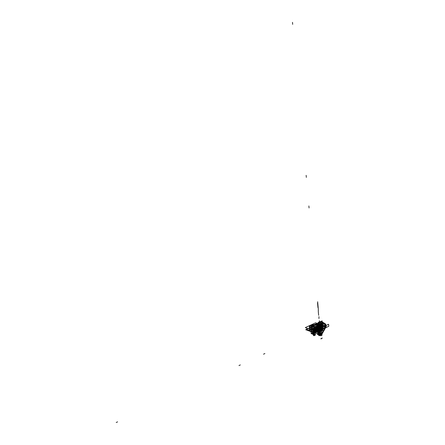 <?xml version="1.0" encoding="UTF-8"?>
<svg xmlns="http://www.w3.org/2000/svg" width="445" height="445" viewBox="0 0 445 445"><rect width="100%" height="100%" fill="white"/><g stroke="black" fill="none" stroke-linecap="round" stroke-linejoin="round"><path stroke-width="0.33" stroke-dasharray="2.23 1.67" d="M313.97 328.36L314.815 328.671L313.959 329.066L314.815 328.671L313.97 328.36L313.113 328.755L314.053 328.877L313.113 328.755L314.053 328.877L314.437 333.155L314.053 328.877L313.113 328.755L314.787 328.404L314.276 328.638L313.247 328.26L313.386 329.823L312.095 329.345L311.756 326.063L312.095 329.345L312.585 329.116L312.295 325.818L312.585 329.116L313.875 329.595L313.758 328.021L314.977 328.471L313.959 329.066L314.815 328.671L313.97 328.36L313.936 327.959L314.776 328.271L313.936 327.959L313.08 328.354L313.936 327.959L313.97 328.36M313.936 332.966L314.437 333.155L313.936 332.966L314.437 333.155L313.936 332.966L313.536 328.911L313.936 332.966L313.553 328.694L313.936 332.966L314.437 333.155L313.936 332.966L314.437 333.155L313.936 332.966L314.437 333.155L313.936 332.966L314.437 333.155L314.053 328.877L313.553 328.694L314.053 328.877L314.437 333.155L313.936 332.966L313.603 329.228L313.936 332.966L314.437 333.155L314.103 329.411L313.497 329.306L314.103 329.411L313.603 329.228L314.103 329.411L314.437 333.155L313.936 332.966L314.437 333.155L313.936 332.966L313.603 329.228L313.936 332.966L314.437 333.155L314.103 329.411L313.369 329.367L314.131 329.539L313.291 329.228L313.197 328.188L313.291 329.228L314.131 329.539L314.042 328.499L313.197 328.188L314.009 327.815L313.197 328.188L313.291 329.228L314.098 328.855L314.009 327.815L314.849 328.126L314.943 329.166L314.131 329.539L314.042 328.499L313.197 328.188L314.009 327.815L314.098 328.855L313.291 329.228L314.098 328.855L314.943 329.166L314.131 329.539L314.042 328.499L314.131 329.539L314.943 329.166L314.131 329.539L313.291 329.228L314.103 329.411L314.437 333.155L313.936 332.966M320.005 330.691L319.215 330.396L320.005 330.691L319.215 330.396L313.119 333.222L319.215 330.396L317.875 331.019L318.67 331.314M318.598 330.296L318.425 328.794L318.598 330.296L318.464 328.794L319.76 328.188L318.464 328.794L317.669 328.516L319.009 327.893L319.76 328.188L313.708 330.997L312.918 330.702L313.141 333.216L314.476 332.61L314.637 334.423L315.388 334.712L315.004 330.379L313.708 330.997L312.913 330.718L314.214 330.101L315.004 330.379L315.41 334.913L314.659 334.629L314.476 332.61L315.232 332.888L314.476 332.61L314.253 330.101L314.476 332.61L315.238 332.893L314.476 332.61L315.232 332.888L315.004 330.379L314.214 330.101L312.918 330.702L313.141 333.216L314.437 332.61L315.232 332.888L315.004 330.379L315.138 331.881M319.76 328.171L318.97 327.898L319.193 330.407L318.97 327.898L312.918 330.702L313.141 333.216L312.913 330.718L313.069 332.421L312.918 330.702L318.97 327.898L317.674 328.499L317.953 331.642L317.897 331.024L318.648 331.303L317.897 331.024L317.669 328.516L317.897 331.024L317.669 328.516L317.897 331.024L318.648 331.319L318.425 328.794L318.648 331.303L317.897 331.024L318.648 331.303L318.425 328.794L318.648 331.303L317.897 331.008L319.232 330.401L319.009 327.893L319.76 328.171L319.983 330.702L319.76 328.171L319.988 330.685L319.232 330.401L319.988 330.685L319.76 328.171L319.894 329.695L319.76 328.188L319.894 329.695L319.76 328.188L313.708 330.997L313.842 332.482L313.708 330.997L315.004 330.379L315.238 332.893L315.016 330.385L314.253 330.101L314.437 332.61L314.214 330.101L314.476 332.61L313.119 333.222M318.692 330.763L319.193 330.947L318.692 330.763L319.193 330.947L318.809 326.675L319.193 330.947L318.692 330.763L319.193 330.947L318.692 330.763L318.309 326.491L318.826 326.458L318.309 326.491L318.826 326.458L318.309 326.491L318.692 330.763L318.309 326.491L319.249 326.613L318.392 327.008L319.249 326.613L318.826 326.458L319.249 326.613L319.215 326.213L319.249 326.613L319.215 326.213L318.37 325.901L319.215 326.213L319.249 326.613L318.392 327.008L318.359 326.608L317.513 326.296L317.546 326.697L318.392 327.008L317.546 326.697L318.392 327.008L319.249 326.613L318.409 326.302L317.546 326.697L317.513 326.296L318.37 326.741L319.215 326.213L318.37 325.901L318.409 326.302L317.546 326.697L318.826 326.458L319.193 330.947L318.692 330.763L318.309 326.491L318.809 326.675L319.193 330.947L318.692 330.763L319.193 330.947L318.692 330.763L319.193 330.947L318.859 327.209L318.359 327.025L318.692 330.763L319.193 330.947L318.692 330.763L318.359 327.025L318.959 327.131L318.325 326.897L319.165 327.209L319.076 326.163L319.165 327.209L318.325 326.897L318.231 325.851L319.076 326.163L318.264 326.541L317.424 326.23L317.519 327.27L317.424 326.23L318.231 325.851L319.076 326.163L318.231 325.851L317.424 326.23L318.264 326.541L317.424 326.23L318.264 326.541L319.076 326.163L318.264 326.541L319.076 326.163L319.165 327.209L319.076 326.163L318.231 325.851L317.424 326.23L318.231 325.851L318.325 326.897L318.231 325.851L318.325 326.897L317.519 327.27L318.325 326.897L317.519 327.27L318.359 327.581L318.264 326.541L318.359 327.581L319.165 327.209L318.359 327.581L318.264 326.541L318.359 327.581L319.165 327.209L318.359 327.581L317.519 327.27L318.359 327.581L317.519 327.27L317.424 326.23L317.519 327.27L318.325 326.897L319.165 327.209L318.359 327.025L318.859 327.209L319.193 330.947L318.692 330.763L319.193 330.947L318.859 327.209L319.193 330.947L318.692 330.763L319.193 330.947L318.692 330.763L318.359 327.025L318.859 327.209L318.359 327.025L318.692 330.763L319.193 330.947L318.692 330.763M318.37 325.901L318.409 326.302L317.546 326.697L318.392 327.008L318.359 326.608L317.513 326.296L318.37 325.901L317.335 326.357L317.847 326.124L317.335 326.357L317.48 327.926L316.189 327.448L315.85 324.166L316.189 327.448L316.679 327.22L317.969 327.698L318.036 326.191L317.335 326.357L317.469 327.932L317.969 327.698L317.469 327.932L317.969 327.698L318.036 326.191L317.335 326.357L317.48 327.926L317.969 327.698L316.679 327.22L317.969 327.698L317.847 326.124L317.335 326.357L317.546 326.697L318.37 325.901L319.215 326.213L318.025 326.057L318.881 326.508L319.215 326.213L318.37 325.901L318.409 326.302L318.37 325.901M320.239 325.345L320.506 328.644L316.656 327.214L316.384 323.916L316.701 327.209L316.167 327.459L315.85 324.166L316.167 327.442L320.439 329.027L320.122 325.751L319.994 328.861L318.72 328.388L318.37 326.741L319.071 326.574L319.21 328.16L320.483 328.632L320.216 325.339L320.3 327.053L320.122 325.751L320.244 327.081L319.833 326.925L320.762 326.841L319.833 326.925L320.344 326.686L320.289 327.058L320.189 325.723L320.289 327.058L320.317 326.675L319.833 326.925L319.994 328.861L319.833 326.925L320.35 326.686L320.289 327.058M316.384 323.916L316.679 327.22L316.189 327.448L317.48 327.926L316.189 327.448L316.679 327.22L316.384 323.916M316.985 327.442L315.644 327.698M320.706 325.584L320.328 325.89M320.495 328.627L320.35 326.686L320.483 328.632L319.977 328.866L320.483 328.632L319.21 328.16L320.483 328.632L319.994 328.861L320.483 328.632M318.72 328.388L319.21 328.16L318.72 328.388L319.994 328.861L318.72 328.388L318.559 326.814L319.071 326.574L318.37 326.741L318.881 326.508L318.37 326.741L318.709 328.393L319.221 328.154L319.071 326.574L319.21 328.16L318.72 328.388M319.071 326.574L318.559 326.814L319.071 326.574M320.216 325.339L320.317 326.675M315.588 327.481L315.711 328.81L316.668 328.738L316.256 328.582L316.389 330.529L315.9 330.757L314.632 330.285L314.465 328.71L314.977 328.471L314.465 328.71L314.977 328.471L315.121 330.057L316.389 330.529L315.121 330.057L314.632 330.285L315.121 330.057L314.632 330.285L315.9 330.757L316.389 330.529L315.889 330.763L315.739 328.822L315.9 330.757L316.389 330.529L316.256 328.582L315.739 328.822L316.668 328.738L316.567 327.398L316.623 328.76L316.501 327.431L316.623 328.76L316.501 327.431L316.623 328.76L315.711 328.81L315.588 327.487L315.9 330.757L314.632 330.285L314.465 328.71L314.621 330.29L315.132 330.051L314.977 328.471L315.121 330.057L316.389 330.529L316.567 327.398L316.834 330.696L312.562 329.111L312.295 325.818L312.607 329.111L312.073 329.356L311.756 326.063L312.073 329.339L315.928 330.769L315.611 327.492M314.465 328.71L314.776 328.271L313.92 328.666L314.465 328.71M313.08 328.354L313.113 328.755L313.08 328.354L313.113 328.755L313.08 328.354L313.92 328.666L313.08 328.354M314.265 328.51L313.419 328.193L314.265 328.51M313.947 328.093L313.247 328.26L313.758 328.021L313.247 328.26L313.375 329.828L313.886 329.595L313.947 328.093L313.247 328.26L313.386 329.823L313.875 329.595L313.758 328.021L313.247 328.26L313.947 328.093M312.095 329.345L312.585 329.116L313.875 329.595L312.585 329.116L312.095 329.345L313.386 329.823L313.875 329.595L313.386 329.823L312.095 329.345M316.84 328.488L319.671 327.175L319.56 325.846L319.66 327.181L316.851 328.482L316.729 327.158L317.046 330.429L312.974 328.922L312.657 325.645L312.974 328.938L315.8 327.626L315.488 324.338L315.778 327.637L319.582 329.05L319.449 327.103L316.64 328.404L316.801 330.34L312.996 328.927L315.778 327.637L312.996 328.927L316.801 330.34L319.582 329.05L316.784 330.346L316.64 328.404L319.449 327.103L316.64 328.404L316.801 330.34L319.582 329.05L319.66 327.181L316.851 328.482M319.449 327.103L316.64 328.404L319.66 327.181L319.56 325.846L319.827 329.139L315.755 327.631L315.488 324.338L315.778 327.637L319.582 329.05L315.778 327.637L312.996 328.927L316.801 330.34L319.582 329.05L319.449 327.103M311.011 326.157L311.172 329.439L310.977 326.163L311.177 329.4L316.707 326.836L311.177 329.4L310.977 326.163L316.451 323.604L316.79 326.83L316.456 323.621L310.933 326.185L311.155 329.422L311.011 326.124M316.434 323.604L316.79 326.83L320.995 328.388L316.79 326.83L316.451 323.604L320.406 325.084L320.995 328.388L320.406 325.084L320.812 325.434L320.406 325.084L320.344 325.974L320.361 325.05L316.417 323.643L316.707 326.836L316.462 323.621L320.661 325.178L320.995 328.388L320.917 326.786L321.507 326.797L315.511 329.578M311.672 326.736L311.595 326.369L315.349 324.627L315.427 324.961L311.684 326.702L311.595 326.369L315.666 324.605L315.689 325.022L311.856 326.802L311.572 326.446L311.856 326.802L315.689 325.022L309.998 327.642L310.282 330.741L311.884 331.336L315.305 331.13L315.149 329.461L315.633 331.052M311.678 326.702L315.433 324.961L315.333 324.689L315.516 324.961L315.349 324.627L311.589 326.369L311.6 326.708L311.556 326.291L315.349 324.627L311.578 326.43L315.349 324.627L311.595 326.369L315.349 324.627L315.694 325.028L315.394 324.7M311.684 326.736L311.578 326.43L311.684 326.736L311.578 326.43L315.405 324.639M311.684 326.702L315.689 325.022L315.616 324.561M315.666 324.605L315.694 325.028L311.856 326.802L311.472 325.017L311.634 326.708L312.362 326.547L310.299 327.325L310.137 325.64L310.299 327.325L311.634 326.708L311.472 325.017L311.634 326.708L312.362 326.547L312.212 324.856L312.362 326.547L319.388 326.263L312.362 326.547L312.212 324.856L312.362 326.547L319.388 326.263L319.237 324.577L319.388 326.263L319.816 326.319L319.388 326.263L319.237 324.577L319.388 326.263L319.816 326.319L319.677 324.633L319.816 326.319L321.418 326.914L319.816 326.319L319.677 324.633L319.816 326.319L321.418 326.914L321.279 325.228L321.418 326.914L322.069 327.52L321.418 326.914L321.279 325.228L321.418 326.914C322.302 327.336 322.263 327.815 321.307 328.349C322.28 327.815 322.319 327.336 321.418 326.914M311.6 326.38L315.41 324.666M311.572 326.446L315.344 324.627M310.972 326.196L311.172 329.439L316.707 326.836L321.106 328.438L320.917 326.786L321.507 326.797M311.172 329.439L315.377 330.997L311.172 329.439L315.377 330.997L315.255 329.411M316.412 327.709L315.41 327.759M315.416 329.333L315.555 331.013L315.416 329.333L315.505 331.036L315.149 329.461M319.899 326.563L319.477 326.407L319.521 326.942L319.988 327.114L319.521 326.942L317.19 328.026L319.521 326.942L319.988 327.114L319.521 326.942L317.19 328.026L317.652 328.199L317.14 327.492L317.563 327.648L317.14 327.492L317.19 328.026L319.521 326.942L319.477 326.407L317.14 327.492L319.477 326.407L319.899 326.563L319.477 326.407L319.521 326.942L319.477 326.407L319.938 326.58M317.563 327.648L317.14 327.492L317.19 328.026L317.14 327.492L319.477 326.407L317.14 327.492L317.602 327.665M317.19 328.026L317.652 328.199L317.19 328.026M316.467 323.66L320.812 325.456L320.383 325.05L320.344 325.968L320.406 325.084L320.995 328.404L321.385 328.677M320.406 325.084L320.851 325.651L320.361 325.05L320.344 325.968M307.773 328.493L315.733 324.805L323.07 327.526L313.541 331.948L309.592 330.485M310.944 326.357L311.088 328.265M315.305 331.13L315.166 329.45L315.305 331.13L315.166 329.45L315.305 331.13L311.884 331.336L311.723 329.656L311.884 331.336L310.282 330.741L309.831 325.963L309.998 327.642L310.299 327.325L309.998 327.642L310.282 330.741L311.884 331.336L315.305 331.13M321.084 326.992L315.933 329.378L321.084 326.992L315.933 329.378L321.084 326.992L321.507 327.147M318.609 324.394L314.365 324.561M313.87 324.789L319.121 324.583M321.056 328.46L321.168 326.669L321.307 328.349L322.069 327.52L321.307 328.349L320.917 326.786L321.056 328.46M321.307 328.349L321.168 326.669M310.299 327.325L310.137 325.64L310.299 327.325M309.998 327.642L309.831 325.963L309.998 327.642M310.104 330.568L310.12 329.061L310.282 330.741M311.884 331.336L311.723 329.656L311.884 331.336M317.185 330.874L317.474 330.741L317.185 330.874M322.597 327.798L321.807 327.069L321.646 325.056L321.807 327.069L322.597 327.798M321.807 327.069L321.646 325.056L321.807 327.069L320.205 326.474L320.038 324.461L320.205 326.474L321.807 327.069L320.205 326.474L320.038 324.461L320.205 326.474L319.454 326.38L319.276 324.366L319.454 326.38L320.205 326.474L319.454 326.38L319.276 324.366L319.454 326.38L312.429 326.658L312.251 324.65L312.429 326.658L319.454 326.38L312.429 326.658L312.251 324.65L312.429 326.658L311.322 326.903L311.133 324.895L311.322 326.903L312.429 326.658L311.322 326.903L311.133 324.895L311.322 326.903L309.987 327.52L309.798 325.512L309.987 327.52L311.322 326.903L309.987 327.52L309.798 325.512L309.987 327.52L309.531 328.004L309.331 326.001L309.531 328.004L309.987 327.52L309.531 328.004L309.331 326.001L309.637 330.93L309.531 328.004L309.637 330.93L309.442 328.927L309.637 330.93L311.672 331.909L309.637 330.93L309.531 328.004L309.798 331.052L309.531 328.004L311.322 326.903L310.098 327.692L312.429 326.658L311.433 327.069L312.429 326.658L319.454 326.38L312.429 326.853L319.454 326.38L321.807 327.069L320.111 326.652L321.807 327.069L322.586 327.754L321.807 327.069M311.556 331.825L315.588 331.67L321.585 328.888C322.686 328.276 322.725 327.731 321.713 327.247C322.725 327.731 322.686 328.276 321.585 328.888L315.588 331.67L321.585 328.888C322.703 328.276 322.742 327.731 321.713 327.247L319.454 326.574L311.433 327.069L309.687 328.126L309.798 331.052L311.556 331.825M309.959 331.269L311.995 332.026M306.527 329.345L315.789 325.05L322.803 327.654M315.255 331.825L321.963 328.716M312.913 334.106L311.155 333.333L312.012 332.932L311.155 333.333L312.012 332.932L311.511 327.298L312.012 332.932L311.511 327.298L310.655 327.698L311.511 327.298L313.119 327.893L312.257 328.293L313.119 327.893L311.511 327.298L313.119 327.893L312.257 328.293L310.655 327.698L311.511 327.298L312.012 332.932L313.619 333.528L312.763 333.928L313.619 333.528L312.763 333.928L313.619 333.528L313.119 327.893L313.619 333.528L313.197 333.973M312.257 328.293L312.613 332.254L312.257 328.293L312.613 332.254L312.257 328.293L310.655 327.698L311.011 331.686L310.655 327.698L311.011 331.686L310.655 327.698L312.257 328.293M311.155 333.333L312.012 332.932L313.619 333.528L313.119 327.893L313.619 333.528L313.241 333.956L312.034 333.505L312.012 332.932L313.619 333.528L313.441 334.028L311.834 333.433L312.012 332.932L312.251 333.411L311.394 333.806M312.813 334.151L313.619 333.528L312.012 332.932L312.034 333.505L313.241 333.956M312.918 330.702L313.141 333.216L319.232 330.401L319.988 330.685L320.15 332.493L319.988 330.685L319.232 330.401L319.009 327.893L319.232 330.401L319.988 330.685L319.232 330.401L319.393 332.215L320.15 332.493L319.988 330.685L320.166 332.71L319.415 332.432L319.009 327.893L319.354 332.215L319.193 330.407L317.897 331.008L319.193 330.407L317.897 331.008L317.674 328.499L317.897 331.008L319.193 330.407L313.141 333.216L314.476 332.61L314.214 330.101L314.598 334.423L315.394 334.723L314.648 334.434L315.394 334.723L315.082 335.174M312.907 330.713L313.058 332.421L312.907 330.713L313.069 332.421L312.913 330.718L313.669 330.997L313.803 332.498L313.708 330.997L313.842 332.482M313.669 330.997L313.803 332.498L313.669 330.997M318.97 327.898L319.193 330.407L318.97 327.898M317.669 328.516L318.425 328.794L317.669 328.516L318.058 332.838L317.674 328.499M318.659 326.914L319.087 327.069L318.659 326.914M318.681 333.505L319.81 332.982L318.464 333.299L319.454 332.838L319.393 332.215L319.454 332.838L318.464 333.299L318.064 332.832L319.36 332.231L318.064 332.832L318.309 333.372L319.605 332.765L319.36 332.231L318.064 332.832L319.354 332.215L319.193 330.407L319.354 332.215L320.15 332.521L319.354 332.215L318.058 332.821L319.393 332.215L319.232 330.401L319.109 332.454L320.155 332.843L320.133 332.554M319.805 332.988L319.454 332.838L318.47 333.322L318.809 333.45L318.08 332.877M319.833 332.966L320.15 332.493L319.827 332.977L320.15 332.521L318.837 333.439L318.798 333.149M319.827 332.977L320.15 332.526L319.471 332.86L319.393 332.237L319.827 332.977L318.82 333.444L318.82 333.138M318.843 333.138L318.481 333.316M315.249 332.893L314.459 332.604L314.598 334.423L315.394 334.723L313.925 335.714M313.141 333.233L313.302 335.024L314.637 334.445L314.437 332.61L313.141 333.216L314.437 332.61L314.637 334.423L314.476 332.61L314.637 334.423L313.302 335.024L314.598 334.423L313.302 335.024L313.141 333.216L313.302 335.041L313.13 333.222M314.849 328.126L314.042 328.499L314.849 328.126L314.943 329.166L314.098 328.855L313.291 329.228L313.197 328.188L314.042 328.499L313.197 328.188L314.009 327.815L314.098 328.855L314.943 329.166L314.849 328.126L314.042 328.499L314.849 328.126L314.009 327.815L314.849 328.126L314.943 329.166L314.098 328.855L314.009 327.815L314.849 328.126M314.087 335.341L314.726 335.057L314.637 334.423L314.359 334.662L315.399 335.052L315.394 334.723L313.725 335.524L315.071 335.185L315.394 334.701L314.637 334.445L315.394 334.701L315.049 335.191L314.726 335.046L315.388 334.729M314.609 334.451L314.726 335.046L314.643 334.429L314.726 335.046L314.637 334.445L313.302 335.024L314.604 334.44L314.715 335.063L313.708 335.502L314.698 335.046L313.708 335.502L313.308 335.041L314.598 334.423L314.849 334.974L313.553 335.575L313.302 335.024L314.604 334.44M314.726 335.046L313.725 335.524L314.715 335.063M313.308 335.041L314.359 335.513L314.053 335.652M313.291 335.035L314.059 335.341L313.464 335.308M318.053 332.838L319.121 333.311L318.831 333.444M313.82 333.094L313.436 328.822L313.82 333.094M318.576 330.885L318.192 326.613L318.576 330.885M319.31 330.819L318.926 326.547L319.31 330.819M322.069 327.52L321.935 325.835L322.069 327.52M322.48 326.346L322.436 325.796L322.48 326.346M319.771 328.182L319.905 329.689M314.554 333.027L314.17 328.755L314.554 333.027M317.941 331.647L317.886 331.019L317.941 331.647M318.047 332.827L318.459 333.311"/><path stroke-width="0.67" d="M315.249 332.893L319.994 330.685L318.648 331.303L318.798 333.149L318.075 332.882L317.953 331.642L318.075 333.055L318.831 333.333L318.598 330.296L318.848 333.11L318.687 331.303L319.983 330.702L313.931 333.505L313.119 333.222L313.909 333.516L313.119 333.222L313.069 332.421L313.119 333.222L313.909 333.516L320.005 330.691L313.931 333.505L313.803 332.498L313.892 333.511L313.141 333.233L313.319 335.252L314.07 335.53L313.892 333.511L313.141 333.233L313.892 333.511L313.141 333.233L313.069 332.421L313.141 333.233L313.931 333.505L314.053 335.319L313.803 332.498L314.092 335.319L313.931 333.505L314.048 335.33L313.308 335.057L313.058 332.421L313.291 335.035L313.13 333.222M315.138 331.881L315.227 332.905L313.931 333.505L314.092 335.319L313.931 333.505L315.227 332.905L315.138 331.881L315.227 332.905L313.931 333.505L313.842 332.482M320.239 325.345L316.384 323.916L315.85 324.166L320.189 325.723L320.216 325.339L316.384 323.916L315.85 324.166L320.189 325.723L320.216 325.339L316.384 323.916L315.85 324.166L320.122 325.751L320.216 325.339L320.189 325.718M316.451 323.604L310.977 326.163L315.644 327.698L311.011 326.124L316.451 323.604L320.361 325.05L320.344 325.968L316.428 327.698L316.996 327.52L317.235 329.128L320.623 327.553L320.406 325.084L316.451 323.604L321.346 325.417L315.906 327.943L311.011 326.124L316.451 323.604L311.011 326.124L316.451 323.604L320.361 325.05L320.3 325.901L316.412 327.709M315.588 327.481L316.567 327.398L312.295 325.818L311.756 326.063L315.588 327.487L316.567 327.398L312.295 325.818L311.756 326.063L315.588 327.487L316.567 327.398L312.295 325.818L311.756 326.063L315.611 327.492M312.657 325.645L316.729 327.158L319.56 325.846L315.488 324.338L312.657 325.645L316.729 327.158L319.56 325.846L315.488 324.338L312.657 325.645L316.729 327.158L319.56 325.846L315.488 324.338L312.657 325.645M315.644 327.698L310.977 326.163L316.434 323.604L320.383 325.05L321.09 327.025M310.944 326.357L315.132 327.743L315.255 329.411M315.41 327.759L311.011 326.124M315.377 331.013L317.48 330.769L316.979 327.403L314.882 327.648L310.972 326.196L314.921 327.576L315.149 329.461M314.365 324.561L311.133 324.895L309.331 326.001L309.759 329.233L311.361 329.828L315.933 329.378L313.369 330.568L305.32 327.587L315.605 322.82L323.649 325.801L320.623 327.553L320.344 325.968L320.712 325.712L316.996 327.52L317.235 329.128L321.084 326.992L317.235 329.128L311.723 329.656L309.937 328.888L309.831 325.963L311.472 325.017L313.87 324.789L311.472 325.017L310.137 325.64L309.831 325.963L309.937 328.888L311.723 329.656L315.166 329.45L311.723 329.656L310.12 329.061M320.623 327.553L320.367 325.957L316.974 327.526L317.235 329.128L315.416 329.333M317.602 327.665L317.652 328.199L319.988 327.114L319.899 326.563L319.988 327.114L317.652 328.199L317.563 327.648L319.899 326.563L317.563 327.648L317.652 328.199L319.988 327.114L319.938 326.58M319.899 326.563L317.563 327.648M316.996 327.52L320.328 325.89M320.344 325.968L320.712 325.712L320.3 325.901M320.812 325.456L320.361 325.05L320.322 325.851L320.912 329.172L317.474 330.741L320.906 329.15L320.995 328.404M309.592 330.485L306.199 329.228L307.773 328.493M322.558 327.336L323.07 327.526M310.977 326.163L311.172 329.439L310.933 326.185M309.442 328.927L311.361 329.828L311.556 331.825L309.948 331.23L309.442 328.927L310.004 331.314L311.611 331.909L315.639 331.67L311.611 331.909L309.637 330.941L309.331 326.001L309.798 325.512L312.251 324.65L309.331 326.001L309.637 330.941L311.672 331.909L315.588 331.67L311.672 331.909L315.588 331.67L315.511 329.578L315.672 331.575L311.556 331.825L311.361 329.828L311.556 331.825L309.948 331.23L309.759 329.233L309.948 331.23L311.556 331.825L315.672 331.575L317.185 330.874L315.672 331.575L315.511 329.578L315.933 329.378L316.356 329.534L321.507 327.147L321.084 326.992L321.507 326.797L321.674 328.794L321.14 329.039L321.674 328.794L321.507 326.797L321.084 326.992L321.507 326.797C322.692 326.146 322.736 325.568 321.646 325.056L318.609 324.394M319.121 324.583L321.279 325.228C322.186 325.651 322.147 326.129 321.168 326.669L321.935 325.835L321.279 325.228L319.121 324.583L321.279 325.228L321.935 325.835L321.168 326.669C322.136 326.129 322.169 325.651 321.279 325.228M313.87 324.789L311.472 325.017L310.137 325.64L309.831 325.963L309.937 328.888M321.674 328.794L321.507 326.797L322.436 325.796L321.646 325.056L319.276 324.366L321.646 325.056L322.436 325.796L322.597 327.798L321.674 328.794L322.597 327.798L321.674 328.794L321.507 326.797L322.436 325.796L322.597 327.798L321.674 328.794M309.759 329.233L311.361 329.828L315.511 329.578L315.672 331.575L317.185 330.874L315.588 331.67L311.556 331.825L311.361 329.828L315.511 329.578M317.474 330.741L320.906 329.15L317.474 330.741M306.527 329.345L305.748 329.712L309.959 331.269M311.995 332.026L313.564 332.61L315.255 331.825M322.803 327.654L323.604 327.954L321.963 328.716M311.155 333.333L311.011 331.686L311.155 333.333L313.013 334.228L312.763 333.928L313.619 333.528L312.763 333.928L313.619 333.528L312.763 333.928L312.613 332.254L312.763 333.928L312.613 332.254L312.763 333.928L311.155 333.333L311.011 331.686L311.155 333.333L312.763 333.928L311.155 333.333L311.394 333.806L311.155 333.333L312.813 334.151L311.606 333.705L313.241 333.956M313.013 334.228L311.405 333.633M312.763 333.928L312.596 334.251L312.763 333.928M313.452 333.856L312.596 334.251M320.155 332.71L319.983 330.702L320.144 332.51L318.809 333.116L318.687 331.303L320.005 330.691L319.905 329.689L319.983 330.702L319.894 329.695L319.983 330.702L318.687 331.303L319.983 330.702L319.894 329.695L319.983 330.702L318.687 331.303L318.598 330.296M318.086 332.927L319.132 333.316L318.809 333.133L318.681 333.505L320.15 332.493L318.837 333.433L320.15 332.521L318.837 333.433L320.139 332.532L318.809 333.116L318.648 331.303L318.848 333.127L318.058 332.821L318.309 333.372L317.941 331.647L318.481 333.316M319.833 332.966L320.155 332.843L319.988 330.685L320.139 332.532L318.848 333.127L318.687 331.303M319.994 330.691L319.905 329.689M318.809 333.133L318.058 332.854M320.155 332.498L318.681 333.505L319.977 332.905M320.133 332.526L318.831 333.444L318.848 333.127M318.831 333.444L319.805 332.988M315.227 332.905L313.931 333.505L315.227 332.905L315.388 334.718L314.087 335.341L313.308 335.057L314.048 335.33L313.302 335.063L313.925 335.714L314.092 335.33L313.302 335.063L314.087 335.341L315.388 334.718L314.092 335.319L315.388 334.718L315.227 332.905M315.221 335.113L313.703 335.519L315.394 334.907M314.075 335.647L313.308 335.041L314.081 335.641L315.071 335.168L314.064 335.647L314.059 335.341L314.376 335.524L313.336 335.135M315.399 334.707L315.238 332.893L315.399 335.052L315.077 335.174M313.308 335.041L313.725 335.524M320 328.543L320.572 328.043L320.673 329.166L319.816 329.561L320 328.543M319.783 328.087L316.356 329.678L320.183 328.082L320.127 327.442L319.794 328.221L319.593 323.476L320.022 328.254L316.378 329.945L320 327.987L319.666 324.249L320 327.987L319.449 324.349L320 327.987L319.616 328.694L320.472 328.299L320.211 327.915L319.616 328.694L320.472 328.299L320.211 327.915L319.805 328.343L319.516 322.619L318.659 323.02L319.165 328.655L320.022 328.254L319.516 322.619L317.78 323.426L318.286 329.061L318.292 327.887L318.609 328.911L318.286 329.061L320 328.265L319.499 322.631L318.659 323.02L319.165 328.655L320.022 328.254L319.516 322.619L317.802 323.415L318.309 329.05L320.022 328.254L319.922 327.136L320.756 326.747L320.856 327.87L319.794 328.232L319.527 324.983L319.805 328.343L319.599 323.526L319.271 323.676L319.688 328.36L320.016 328.204L319.349 320.739L319.805 328.354L319.922 327.136L320.756 326.747L320.856 327.87L319.805 328.354L319.705 324.911L319.783 328.087M320.745 328.221L319.427 328.861L319.315 327.843L320.628 327.203L320.745 328.221M320 327.698L320.061 328.366L320 327.698M325.501 326.018L324.183 326.658L324.071 325.634L325.384 325L325.501 326.018M324.755 325.495L324.817 326.163L324.755 325.495M320.089 328.505L320.433 329.272L319.577 329.673L319.477 328.549L320.333 328.154L320.383 328.71L320.089 328.505M319.911 329.517L319.81 328.393L320.133 328.243L320.233 329.367L319.911 329.517M318.314 328.115L318.47 327.375L318.564 328.443L318.242 328.594L318.314 328.115M319.026 327.954L318.876 328.688L319.026 327.954M320.962 324.06L321.19 325.384L322.458 324.811L322.614 326.53L319.977 327.781L319.471 322.091L320.545 321.607L320.595 322.152L322.158 321.462L322.308 323.153L321.045 323.754L321.062 325.178L322.458 324.811L322.614 326.53L319.977 327.781L319.916 327.114L322.558 325.918L322.614 326.53L319.977 327.781L321.051 327.27L319.977 327.781L319.916 327.114L322.558 325.918L322.614 326.53L319.977 327.781L319.521 322.681L322.158 321.462L322.308 323.153L320.962 324.06M318.592 328.738L318.175 327.82L318.498 327.67L318.592 328.738M319.844 327.131L320.183 326.969L320.283 328.093L319.944 328.249L319.844 327.131M321.001 323.215L321.145 324.844L322.408 324.272L322.558 325.963L319.927 327.192L319.471 322.091L322.108 320.895L322.263 322.614L320.912 323.515L321.145 324.844L322.408 324.272L322.558 325.963L321.001 326.719L321.051 327.27L319.977 327.781L319.471 322.091L322.108 320.895L322.263 322.614L321.001 323.215M320.506 333.661L321.768 333.088L321.713 332.448L320.45 333.049L320.506 333.661L320.45 333.049L319.182 333.622L319.243 334.262L320.506 333.661M321.685 325.145L320.305 325.784L320.25 325.173L321.629 324.539L321.685 325.145M317.552 332.32L322.992 329.795L322.525 324.594L321.362 323.765L318.019 325.317L317.085 327.12L317.552 332.32M318.453 331.43L317.919 331.681L317.463 326.58L317.947 325.74L318.453 331.43M318.331 325.84L321.162 324.527L321.646 329.951L318.815 331.264L318.331 325.84L318.37 326.129L321.179 324.828L318.342 325.846M322.091 324.433L322.547 329.534L322.008 329.778L321.501 324.094L322.091 324.433M321.563 324.65L322.074 324.411L321.557 324.077L321.563 324.65M319.109 328.677L319.299 330.618L319.788 330.396L319.627 328.438L319.109 328.677M317.563 326.419L318.92 325.79L318.976 326.402L317.619 327.031L317.563 326.419M320.055 329.005L320.2 328.271L320.055 329.005M321.435 327.598L321.334 326.48L321.657 326.33L321.757 327.453L321.435 327.598M321.296 326.063L321.674 326.558L321.396 327.131L321.296 326.063M320.289 328.755L320.016 329.467L319.916 328.343L320.239 328.199L320.289 328.755M321.579 326.686L321.418 327.425L321.323 326.357L321.646 326.207L321.579 326.686M320.094 328.182L319.749 328.338L319.649 327.22L319.994 327.058L320.094 328.182M319.098 328.783L318.954 329.517L319.098 328.783M320.05 328.56L321.312 327.987L321.257 327.353L319.994 327.948L320.05 328.56L319.994 327.948L318.726 328.521L318.787 329.161L320.05 328.56M322.136 330.246L320.762 330.885L320.706 330.273L322.085 329.639L322.136 330.246M319.927 327.192L320.99 326.624L319.927 327.192M318.915 328.766L319.961 328.004L318.915 328.766M317.936 325.757L317.469 326.547L317.986 326.307L317.936 325.757M315.021 330.574L315.21 332.521L315.7 332.293L315.538 330.335L315.021 330.574M318.019 331.519L319.377 330.891L319.432 331.503L318.075 332.131L318.019 331.519M321.051 327.27L319.977 327.781L319.666 324.255L320.734 323.771L321.051 327.27L319.977 327.781L319.493 322.358L322.158 321.462L322.614 326.53L319.977 327.781L319.666 324.255L322.302 323.059L322.614 326.53L319.977 327.781L319.493 322.358L322.13 321.162L322.586 326.23L321.051 327.27M315.922 330.157L316.106 332.098L318.887 330.813L318.731 328.855L315.922 330.157M322.035 329.128L317.975 331.008L317.663 327.542L321.729 325.657L322.035 329.128M318.258 308.53L317.652 301.743L318.258 308.53M314.231 329.328L314.47 332.582L320.005 330.018L319.671 326.802L314.231 329.328M315.121 329.472L318.926 327.77L318.959 328.193L315.127 329.968L315.121 329.472M317.908 307.089L317.947 307.495L317.908 307.089M319.855 328.282L319.649 323.504L319.855 328.282M317.535 302.895L317.953 307.578L317.535 302.895M317.908 307.111L317.947 307.495L317.908 307.111M320.239 327.503L319.922 327.898L320.239 327.503M319.549 328.827L319.705 328.321L319.549 328.827M318.353 312.051L318.642 315.282L318.353 312.051M319.31 322.786L319.771 327.993L319.31 322.786M319.599 330.618L319.232 326.452L320.483 325.84L320.856 330.068L319.599 330.618M319.833 329.862L320.261 329.662L320 326.747L319.571 326.947L319.833 329.862M316.907 328.95L317.357 328.738L317.402 329.272L316.912 329.506L316.929 328.911L318.225 328.31L318.336 329.328L317.024 329.962L316.907 328.944M316.712 326.758L317.163 326.552L317.418 329.461L316.974 329.667L316.712 326.758M316.879 329.155L317.374 328.927L317.418 329.461L316.974 329.667L316.879 329.155M316.668 326.78L317.163 326.552L317.418 329.461L316.929 329.689L316.668 326.78M320.745 322.174L321.006 325.089L320.578 325.284L320.317 322.375L320.745 322.174M320.016 328.199L319.644 324.027L320.016 328.199M314.337 329.278L314.582 332.532L319.065 330.451L318.509 327.342L314.337 329.278M318.286 308.813L317.819 303.607L318.286 308.813M322.664 330.618L322.052 323.726L317.385 325.84L318.932 322.575L320.984 321.785L325.178 324.333L325.612 326.53L322.013 333.355L319.994 334.456C318.909 334.824 318.253 334.362 318.03 333.071L322.664 330.618M319.983 330.023L319.649 326.814L315.477 328.749L315.494 332.109L319.983 330.023M320.951 338.628L322.308 338.067L320.978 338.94L320.951 338.628M317.38 325.912L317.035 326.296L316.99 325.768C316.968 324.088 317.602 322.864 318.893 322.102L321.207 321.323L325.401 323.865L325.84 324.689L325.723 327.509L322.297 333.583L320.038 334.924C318.72 335.369 317.925 334.807 317.658 333.244L317.608 332.715L318.019 333.077C318.247 334.373 318.904 334.84 319.994 334.468L322.024 333.361L325.623 326.524L325.184 324.316L320.99 321.768L318.932 322.558C317.864 323.192 317.335 324.205 317.352 325.601L317.38 325.912M321.685 331.086L320.339 331.775L320.311 331.464L321.685 331.086M116.228 422.483L117.575 421.854L116.228 422.483M320.111 329.205L321.457 328.577L321.652 330.713L320.3 331.336L320.111 329.205L321.457 328.577L322.03 334.99L320.684 335.619L320.111 329.205M263.535 354.176L264.881 353.547L263.535 354.176M320.127 329.383L321.474 328.755L322.047 335.168L320.695 335.797L320.127 329.383L321.474 328.755L321.624 330.418L320.272 331.047L320.127 329.383M238.982 365.556L240.333 364.933L238.982 365.556M320.311 331.464L321.663 330.835L321.852 332.971L320.5 333.594L320.311 331.464M322.597 327.064L322.775 329.066L328.772 326.285L328.594 324.283L322.597 327.064L322.775 329.066L324.488 328.271L324.305 326.268L322.597 327.064M292.499 22.35L292.676 24.353L292.499 22.35M320.784 327.904L320.962 329.906L322.675 329.111L322.497 327.108L320.784 327.904L320.962 329.906L326.107 327.52L325.929 325.518L320.784 327.904M308.88 205.952L309.064 207.954L308.88 205.952M320.928 327.837L321.106 329.84L326.252 327.453L326.074 325.451L320.928 327.837L321.106 329.84L322.441 329.222L322.263 327.214L320.928 327.837M306.149 175.352L306.332 177.355L306.149 175.352M321.329 335.141L325.034 328.071L324.978 325.234C324.722 323.76 323.977 323.231 322.736 323.649L316.734 326.435C315.522 327.153 314.921 328.304 314.938 329.89L315.377 332.554L319.26 335.697L321.329 335.141M320.005 333.094L320.862 332.693L321.056 334.829L320.194 335.23L320.005 333.094M323.076 327.158L321.78 327.759L321.663 326.741L322.981 326.102L323.076 327.158M319.365 328.31L319.199 328.888L320.912 328.093L320.65 327.709L319.365 328.31M314.854 330.374L314.904 330.908L316.189 330.312L316.139 329.778L314.854 330.374M319.176 328.899L320.889 328.104L320.634 327.72L319.343 328.315L319.176 328.899M318.436 326.374L318.659 328.888L319.955 328.288L319.732 325.773L318.436 326.374M313.68 328.582L313.903 331.091L315.199 330.49L314.977 327.982L313.68 328.582M318.314 309.114L318.32 311.723L318.314 309.114M318.943 326.141L319.171 328.649L319.972 328.276L319.749 325.768L318.943 326.141L319.171 328.649L319.972 328.276L319.749 325.768L318.943 326.141L319.749 325.768L319.588 323.954L318.286 324.561L318.448 326.369L319.744 325.768L319.582 323.96L318.787 324.316L318.943 326.141L319.749 325.768L319.588 323.954L318.781 324.327L318.943 326.141M320.011 328.26L319.788 325.751L318.492 326.352L318.715 328.861L320.011 328.26M324.767 326.057L324.544 323.543L323.248 324.144L323.471 326.658L324.767 326.057M320.194 330.791L319.972 328.276L319.171 328.649L319.393 331.163L320.194 330.791L319.972 328.276L319.171 328.649L319.393 331.163L320.194 330.791L319.393 331.163L319.555 332.971L320.356 332.599L320.194 330.791L319.393 331.163L319.577 332.999L320.344 332.643L320.189 330.791L318.893 331.392L319.059 333.205L320.356 332.599L320.194 330.791M317.608 332.715L317.035 326.296L316.684 327.603L317.057 331.825L317.608 332.715M321.507 326.797C322.675 326.146 322.72 325.568 321.646 325.056M319.377 327.704L319.527 329.372L320.35 328.966L320.205 327.348L319.377 327.704M320.122 328.232L319.588 328.477L320.122 328.232M320.189 328.505L320.239 329.078L320.189 328.505M319.365 327.281L319.271 326.241L318.464 326.613L318.559 327.654L319.365 327.281M319.104 328.861L320.005 328.443L319.916 327.437L319.015 327.854L319.104 328.861M318.993 326.369L319.087 327.409L319.894 327.036L319.805 325.99L318.993 326.369M320.745 328.099L320.878 326.986L319.977 327.409L320.066 328.416L320.745 328.099M319.009 327.442L319.911 327.025L319.816 325.985L318.92 326.402L319.009 327.442M318.987 316.668L318.932 318.576L318.987 316.668M318.926 331.375L319.087 333.188L320.383 332.587L320.222 330.774L318.926 331.375M319.466 324.539L319.61 326.152L319.466 324.539M319.844 328.321L318.854 328.777L318.653 328.332L319.949 327.715L319.844 328.321M320.016 328.21L319.905 326.98L320.016 328.21M322.909 326.914L321.919 327.37L321.963 327.82L322.948 327.364L322.87 326.469L321.88 326.925L321.924 327.375L322.909 326.919M318.804 328.188L319.788 327.731L319.994 328.176L318.698 328.794L318.804 328.188M320.2 327.309L319.354 327.704L319.521 329.333L320.344 328.927L320.2 327.309M320.116 328.188L319.582 328.438L320.116 328.188M319.961 329.205L319.911 328.638L319.961 329.205M319.304 329.867L319.399 330.908L320.205 330.535L320.116 329.489L319.304 329.867M319.972 328.099L319.071 328.516L319.165 329.522L320.061 329.105L319.972 328.115M319.677 330.78L319.582 329.739L318.776 330.112L318.87 331.152L319.677 330.78M320.94 327.648L320.038 328.065L320.127 329.078L321.029 328.66L320.94 327.648M320.133 329.484L319.232 329.901L319.321 330.941L320.222 330.524L320.133 329.484M319.777 325.757L319.616 323.943L318.32 324.544L318.481 326.357L319.777 325.757M320.144 327.565L321.129 327.108L321.334 327.57L320.038 328.171L320.144 327.565M321.184 327.704L320.194 328.16L319.994 327.692L321.29 327.092L321.184 327.704M311.155 329.422L311.088 328.265M320.795 325.356L321.385 328.677M316.478 323.604L320.383 325.05M315.639 331.67L321.635 328.888L315.639 331.67M315.394 334.735L315.071 335.18L315.394 334.735M314.053 335.652L313.708 335.519L314.053 335.652"/></g></svg>
